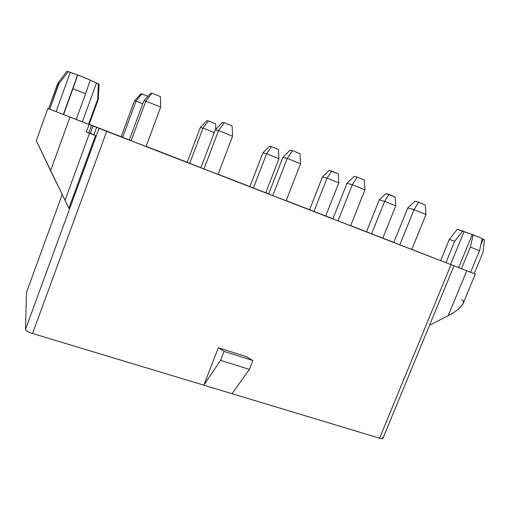 <?xml version="1.0" encoding="UTF-8"?>
<svg xmlns="http://www.w3.org/2000/svg" width="510" height="510" viewBox="0 0 510 510"><rect width="100%" height="100%" fill="white"/><g stroke="black" fill="none" stroke-linecap="round" stroke-linejoin="round"><path stroke-width="0.76" d="M399.814 244.819L414.031 209.706L407.764 207.921L393.803 242.473L407.764 207.921L414.031 209.706L399.814 244.819M425.984 214.544L411.793 249.46L425.984 214.544L414.031 209.706L418.582 202.177L425.27 204.912L418.582 202.177L415.006 201.246L418.582 202.177L414.031 209.706L425.984 214.544L425.27 204.912L425.984 214.544M415.006 201.246L407.764 207.921L415.006 201.246M371.599 233.79L384.623 201.335L379.274 199.812L366.467 231.789L379.274 199.812L384.623 201.335L371.599 233.79M395.798 205.842L382.8 238.132L395.798 205.842L384.623 201.335L388.926 194.412L395.186 196.962L385.879 193.615L388.926 194.412L384.623 201.335L395.798 205.842L395.186 196.962L395.798 205.842M385.879 193.615L379.274 199.812L385.879 193.615M272.805 195.623L287.264 158.374L282.852 157.38L268.655 193.998L282.852 157.38L287.264 158.374L272.805 195.623M300.562 163.761L286.129 200.781L300.562 163.761L287.264 158.374L292.581 150.648L300.014 153.689L292.581 150.648L290.037 150.163L292.581 150.648L287.264 158.374L300.562 163.761L300.014 153.689L300.562 163.761M290.037 150.163L282.852 157.38L290.037 150.163M253.393 187.992L266.609 153.727L262.873 152.885L249.874 186.622L262.873 152.885L266.609 153.727L253.393 187.992M278.945 158.699L265.742 192.78L278.945 158.699L266.609 153.727L271.575 146.638L278.473 149.443L271.575 146.638L269.427 146.223L271.575 146.638L266.609 153.727L278.945 158.699L278.473 149.443L278.945 158.699M269.427 146.223L262.873 152.885L269.427 146.223M203.962 168.95L218.529 130.541L215.214 130.012L200.908 167.758L215.214 130.012L218.529 130.541L203.962 168.95M232.585 136.234L218.038 174.407L232.585 136.234L218.529 130.541L224.279 122.712L232.139 125.925L224.279 122.712L222.347 122.489L224.279 122.712L218.529 130.541L232.585 136.234L232.139 125.925L232.585 136.234M222.347 122.489L215.214 130.012L222.347 122.489M189.726 163.327L203.031 128.074L200.239 127.634L187.151 162.327L200.239 127.634L203.031 128.074L189.726 163.327M214.232 132.594L203.031 128.074L208.367 120.902L215.628 123.86L208.367 120.902L206.741 120.717L208.367 120.902L203.031 128.074L214.232 132.594M206.741 120.717L200.239 127.634L206.741 120.717M215.851 129.342L215.628 123.86L215.851 129.342M131.14 140.741L145.809 101.095L143.724 101.088L129.323 140.04L143.724 101.088L145.809 101.095L131.14 140.741M160.688 107.119L146.038 146.517L160.688 107.119L145.809 101.095L152.037 93.164L160.357 96.562L152.037 93.164L150.794 93.241L152.037 93.164L145.809 101.095L160.688 107.119L160.357 96.562L160.688 107.119M150.794 93.241L143.724 101.088L150.794 93.241M122.7 137.362L136.087 101.069L134.334 101.063L121.176 136.769L134.334 101.063L136.087 101.069L122.7 137.362M142.736 103.753L136.087 101.069L141.825 93.808L148.015 96.326L141.825 93.808L140.785 93.878L141.825 93.808L136.087 101.069L142.736 103.753M140.785 93.878L134.334 101.063L140.785 93.878M337.996 220.875L352.34 184.722L346.94 183.313L332.858 218.866L346.94 183.313L352.34 184.722L337.996 220.875M364.937 189.828L350.619 225.764L364.937 189.828L352.34 184.722L357.255 177.097L364.299 179.979L357.255 177.097L354.169 176.371L357.255 177.097L352.34 184.722L364.937 189.828L364.299 179.979L364.937 189.828M354.169 176.371L346.94 183.313L354.169 176.371M313.943 211.452L327.063 178.117L322.479 176.919L309.576 209.75L322.479 176.919L327.063 178.117L313.943 211.452M338.799 182.848L325.699 216.01L338.799 182.848L327.063 178.117L331.685 171.111L338.251 173.782L329.065 170.493L331.685 171.111L327.063 178.117L338.799 182.848L338.251 173.782L338.799 182.848M329.065 170.493L322.479 176.919L329.065 170.493M434.896 258.379L411.825 249.384L434.896 258.379M393.847 242.365L382.825 238.081L393.847 242.365M366.486 231.744L350.676 225.624L366.486 231.744M332.909 218.739L325.718 215.953L332.909 218.739M309.595 209.706L286.186 200.634L309.595 209.706M268.706 193.864L265.767 192.723L268.7 193.876M249.894 186.571L218.089 174.267L249.894 186.571M187.176 162.269L146.096 146.357L187.176 162.269M121.195 136.706L89.218 124.319L121.195 136.706M89.212 124.351L95.619 126.964L89.212 124.351M48.622 108.757L475.32 274.08L106.692 131.331L32.544 333.502C28.279 332.086 25.927 330.729 25.5 329.434L26.475 292.498L25.5 329.434L99.048 128.361L96.626 127.373L93.936 134.736L95.466 135.571L86.324 131.988L89.065 124.465L69.991 117.077L50.579 170.703L65.038 200.277L89.511 133.212L65.038 200.277L68.869 208.309L95.466 135.571L68.869 208.309L36.28 140.69L47.857 108.471L49.744 109.21L58.542 83.838L57.802 83.308L58.956 83.583L49.744 109.21L56.106 111.677L49.744 109.21L58.956 83.583L57.757 83.334L48.622 108.764M461.454 268.719L440.653 260.623L450.547 264.473L464.081 231.578L462.71 231.024L454.735 241.23L445.925 262.682L454.735 241.23L449.342 239.439L440.653 260.623L449.342 239.439L457.215 229.366L472.286 234.581L458.649 267.623L470.609 272.263L461.454 268.719L470.392 247.076L461.454 268.719M474.185 273.634L470.615 272.251L474.185 273.634L482.957 252.475L474.185 273.634M88.587 124.255L76.226 119.474L89.161 124.472L98.296 99.412L97.773 99.042L88.587 124.255L97.773 99.042L98.353 83.742L96.505 82.996L82.378 121.852L96.505 82.996L99.112 84.265L98.353 83.742L97.773 99.042L98.277 99.367L99.112 84.265M76.226 119.487L56.106 111.677L70.259 72.388L68.372 71.623L58.956 83.583L68.372 71.623L77.603 74.983L63.336 114.489L76.226 119.487L85.572 93.725L76.226 119.487M275.145 196.535L219 174.783L275.145 196.535M325.941 216.176L286.135 200.755L325.941 216.176M268.681 193.934L266.966 193.258L268.681 193.934M286.161 200.685L330.984 218.121L286.167 200.672M360.188 229.341L350.663 225.656L360.188 229.328M332.896 218.777L306.682 208.615L332.89 218.79M325.712 215.966L332.903 218.752L325.712 215.966M402.964 246.049L352.582 226.529L402.964 246.049M116.293 134.876L128.985 139.868L116.293 134.876M112.869 133.696L134.143 141.933L112.869 133.696M102.899 129.667L120.921 136.642L102.899 129.667M385.088 238.973L392.349 241.81L385.088 238.973M126.314 138.841L129.336 140.008L126.314 138.841M146.051 146.485L128.698 139.797L146.051 146.485M118.428 135.679L121.182 136.744L118.428 135.679M129.361 139.938L120.43 136.482L129.361 139.938M363.636 230.679L370.534 233.376L363.636 230.679M382.806 238.125L370.534 233.376L382.806 238.125M390.685 241.255L398.769 244.417L390.685 241.255M411.799 249.454L398.769 244.417L411.799 249.441M184.352 161.217L187.776 162.569L184.352 161.217M200.94 167.675L187.776 162.569L200.94 167.675M197.829 166.547L201.89 168.147L197.829 166.547M218.044 174.388L201.89 168.147L218.044 174.388M247.025 185.5L251.73 187.348L247.025 185.5M265.748 192.767L251.73 187.348L265.748 192.767M265.519 192.767L271.071 194.947L265.519 192.767M286.129 200.768L271.071 194.947L286.129 200.768M329.683 217.623L336.568 220.32L329.683 217.623M350.625 225.751L336.568 220.32L350.631 225.739M427.348 255.484L414.177 250.391L427.348 255.484M389.092 240.567L393.828 242.403L389.092 240.567M411.812 249.415L421.47 253.183L411.812 249.415M393.816 242.435L384.795 238.909L393.816 242.435M386.969 239.815L351.09 225.924L386.969 239.821M332.883 218.815L327.324 216.642L332.883 218.815M350.657 225.675L391.514 241.574L350.657 225.675M340.763 221.952L287.621 201.367L340.763 221.952M303.22 207.277L304.852 207.901L303.22 207.277M268.693 193.902L265.755 192.755L268.693 193.902M286.18 200.653L308.008 209.125L286.18 200.653M205.81 169.677L146.415 146.663L205.81 169.677M429.547 325.24L448.201 315.652L466.765 270.778L448.201 315.652L429.547 325.24M203.809 385.178L32.544 333.502L203.809 385.178L218.363 347.731L246.547 356.7L218.363 347.731L224.069 351.371L220.569 360.36L203.809 385.178L232.031 393.688L203.809 385.178L220.569 360.36L249.403 369.399L220.569 360.36L224.069 351.371L252.89 360.532L224.069 351.371L218.363 347.731L203.809 385.178M382.366 437.357C383.565 438.734 382.634 439.014 379.574 438.205L232.031 393.688L379.574 438.205L450.993 264.703L379.574 438.205C381.435 438.766 382.551 438.829 382.921 438.396L454.008 265.863M62.201 194.476L26.475 292.498M232.031 393.688L249.403 369.399L252.89 360.532L246.547 356.7L252.89 360.532L249.403 369.399L232.031 393.688M106.692 131.331L99.048 128.361L25.5 329.434C25.927 330.729 28.279 332.086 32.544 333.502L106.692 131.331M47.857 108.471L36.28 140.69L50.579 170.703L69.991 117.077L47.857 108.471L36.28 140.69M90.276 80L85.572 93.725L72.936 88.695L63.584 114.591L77.603 74.983L90.276 80L77.711 74.925L72.936 88.695L85.572 93.725L90.276 80M66.835 71.387L68.372 71.623L66.835 71.387M90.219 80.172L96.505 82.996L90.219 80.172M77.603 74.983L70.259 72.388L56.106 111.677L63.336 114.489L77.603 74.983M88.785 132.906L95.466 135.571L90.346 133.384L93.936 134.736L96.626 127.373L93.043 125.989L90.346 133.384L88.823 132.817L90.346 133.384L93.043 125.989L89.065 124.465L86.324 131.988L88.791 132.906L91.519 125.415L88.791 132.906M461.588 299.65C467.02 301.282 459.912 310.01 448.201 315.652C455.902 311.68 460.836 307.715 463.01 303.769L475.32 274.08M482.957 252.475L484.5 239.834L483.155 239.292L480.847 244.857L483.155 239.292L484.5 239.834L482.957 252.475M482.25 238.521L479.534 250.722L470.609 272.263L479.534 250.722L470.392 247.076L473.146 234.842L472.286 234.581L482.25 238.521L473.146 234.842L470.392 247.076L479.534 250.722L482.25 238.521M482.167 238.884L483.155 239.292L482.167 238.884M472.286 234.581L464.081 231.578L450.547 264.473L458.649 267.623L472.286 234.581M454.735 241.23L462.71 231.024L457.215 229.366L449.342 239.439L454.735 241.23M66.886 71.323L57.802 83.308"/></g></svg>

